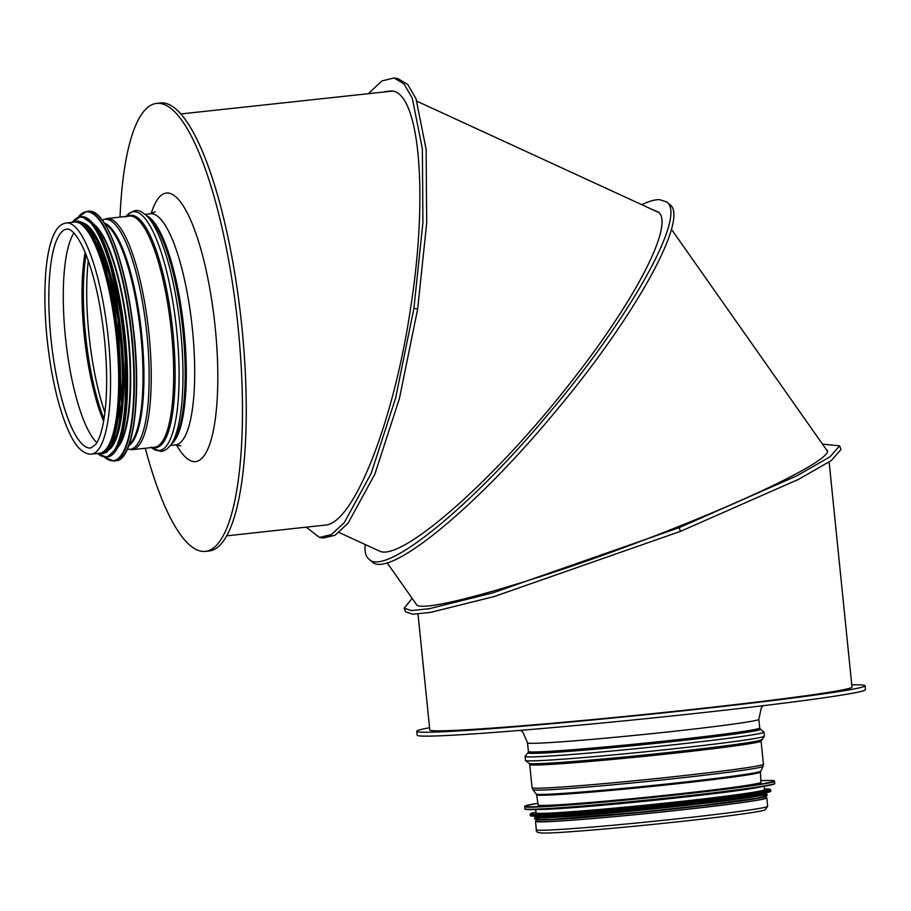 <?xml version="1.0" encoding="UTF-8"?>
<svg xmlns="http://www.w3.org/2000/svg" width="911" height="911" viewBox="0 0 911 911"><rect width="100%" height="100%" fill="white"/><g stroke="black" fill="none" stroke-linecap="round" stroke-linejoin="round"><path stroke-width="1.37" d="M760.89 782.116A112.133 3.325 174.2 0 1 761.095 782.287A112.133 3.325 174.2 0 1 649.873 796.92A112.133 3.325 174.2 0 1 537.98 804.948A112.133 3.325 174.2 0 1 538.139 804.732M104.913 412.592A114.342 28.822 83.8 0 1 88.299 260.648M73.939 233.022A110.083 27.74 -96.2 0 0 65.729 339.997A110.083 27.74 -96.2 0 0 96.862 442.678M66.207 222.99L74.326 222.102A116.266 29.3 83.8 0 1 75.214 222.056A116.266 29.3 83.8 0 1 116.278 336.261A116.266 29.3 83.8 0 1 99.606 453.257L90.246 454.202C82.742 453.439 76.103 446.959 70.329 434.752C62.597 418.98 56.311 397.538 51.46 370.424C45.675 336.558 43.705 304.866 45.55 275.338C46.916 255.763 50.082 241.347 55.059 232.089C57.837 226.793 61.549 223.764 66.207 222.99A116.266 29.3 83.8 0 1 107.976 335.373A116.266 29.3 83.8 0 1 91.487 454.133M145.293 448.258A225.313 56.789 -96.2 0 0 203.768 551.451A225.313 56.789 -96.2 0 0 205.499 551.371A225.313 56.789 -96.2 0 0 237.452 321.219A225.313 56.789 -96.2 0 0 156.51 103.41A225.313 56.789 -96.2 0 0 120.013 217.103M205.499 551.371L209.291 550.95A225.313 56.789 -96.2 0 0 241.233 320.797A225.313 56.789 -96.2 0 0 160.29 103L156.51 103.41M392.709 91.066L180.697 113.966M384.806 91.635L391.935 90.918C419.709 93.207 428.455 195.284 410.576 308.294L410.542 308.556C393.711 422.226 353.457 524.224 325.056 525.089L226.839 535.839M368.67 93.4L381.88 80.931L394.042 77.97L404.017 83.937L412.262 98.126L422.362 148.766L422.932 222.409L413.913 308.339L395.613 398.073L371.107 473.526L344.278 522.629L331.342 534.609L319.419 537.433L306.176 527.162M394.042 77.97L397.811 78.585L407.786 84.541L416.02 98.741L426.132 149.381L426.69 223.024L417.671 308.954L399.371 398.688L374.865 474.13L348.048 523.244L335.1 535.224L323.177 538.048L319.419 537.433M653.551 209.986L658.22 211.99C674.823 223.696 635.924 299.662 571.482 381.413L571.322 381.618C495.47 479.459 399.713 563.658 378.896 550.813L339.017 532.48M416.976 101.258L658.812 212.525M365.209 544.527C364.514 551.622 365.766 556.519 368.955 559.206C385.319 576.97 472.604 505.673 551.178 410.656C631.517 315.479 687.224 214.996 666.636 201.923L659.473 199.611C654.884 199.566 649.019 201.229 641.868 204.611M368.955 559.206L371.916 561.677C388.268 579.442 475.553 508.144 554.139 413.127C634.477 317.962 690.185 217.478 669.596 204.394L666.636 201.923M387.095 562.725L416.259 604.221C419.971 615.882 555.004 576.048 675.563 527.72L675.803 527.628C765.695 492.02 831.72 458.37 827.313 450.398L825.958 449.066M822.474 444.112L839.623 445.832L829.921 456.878L797.114 475.713L679.128 527.663L492.805 592.879L429.24 608.707L411.385 610.564L404.211 608.172L412.159 598.379M839.623 445.832L840.99 449.499L831.287 460.556L798.48 479.391L680.494 531.341L494.172 596.557L430.607 612.374L412.751 614.23L405.577 611.85L404.211 608.172M418.012 614.048L429.787 729.962A212.195 6.286 -5.8 0 0 436.768 730.838A212.195 6.286 -5.8 0 0 694.979 709.134A212.195 6.286 -5.8 0 0 852.001 687.076L829.135 462.025M429.559 727.73A225.313 6.673 -5.8 0 0 416.726 731.282A225.313 6.673 -5.8 0 0 424.139 732.228A225.313 6.673 -5.8 0 0 670.052 712.208A225.313 6.673 -5.8 0 0 865.051 685.744A225.313 6.673 -5.8 0 0 851.774 684.844M416.726 731.282L417.124 735.2A225.313 6.673 -5.8 0 0 424.537 736.134A225.313 6.673 -5.8 0 0 670.45 716.126A225.313 6.673 -5.8 0 0 865.45 689.661L865.051 685.744M765.422 797.899A114.957 3.405 174.2 0 1 765.525 798.025A114.957 3.405 174.2 0 1 666.043 811.53A114.957 3.405 174.2 0 1 540.576 821.733A114.957 3.405 174.2 0 1 536.795 821.255A114.957 3.405 174.2 0 1 536.875 821.118M765.377 797.501A116.266 3.439 174.2 0 1 766.834 797.899A116.266 3.439 174.2 0 1 666.214 811.553A116.266 3.439 174.2 0 1 539.323 821.881A116.266 3.439 174.2 0 1 535.497 821.392A116.266 3.439 174.2 0 1 536.841 820.72M524.668 806.668A125.547 3.712 174.2 0 0 649.953 797.683A125.547 3.712 174.2 0 0 774.475 781.296C774.805 780.773 773.302 780.488 769.989 780.442L760.822 780.647A125.171 3.701 174.2 0 1 769.943 780.442A125.171 3.701 174.2 0 1 637.017 798.594A125.171 3.701 174.2 0 1 537.911 803.286L525.761 805.757L524.725 806.394L524.884 808.74C523.882 809.822 531.352 809.89 547.283 808.945A125.194 3.701 174.2 0 1 525.294 808.991M774.475 781.296L774.68 783.369A125.547 3.712 174.2 0 1 650.158 799.756A125.547 3.712 174.2 0 1 524.884 808.74M774.327 783.699A125.194 3.701 174.2 0 1 752.782 788.072A125.194 3.701 174.2 0 1 547.283 808.945L555.505 808.478A115.219 3.416 174.2 0 0 744.629 789.268L752.782 788.072C768.588 785.794 775.887 784.223 774.68 783.369M761.345 786.774A114.854 3.405 174.2 0 1 650.26 800.701A114.854 3.405 174.2 0 1 538.64 809.389M764.238 786.284L764.58 789.643A114.854 3.405 174.2 0 1 650.659 804.641A114.854 3.405 174.2 0 1 536.044 812.863L535.702 809.503M764.557 789.735A115.23 3.416 174.2 0 1 650.693 805.028A115.23 3.416 174.2 0 1 536.089 812.942M530.145 814.218A120.856 3.576 174.2 0 0 650.75 805.563A120.856 3.576 174.2 0 0 770.626 789.791L764.511 788.949A120.48 3.564 174.2 0 1 766.253 788.949A120.48 3.564 174.2 0 1 647.607 805.495A120.48 3.564 174.2 0 1 535.964 812.168L530.475 813.648L530.259 815.356C529.963 816.005 532.138 816.29 536.795 816.199A120.514 3.564 174.2 0 1 530.669 815.607M770.626 789.791L770.74 790.93A120.856 3.576 174.2 0 1 650.864 806.713A120.856 3.576 174.2 0 1 530.259 815.356M770.399 791.249A120.514 3.564 174.2 0 1 764.523 793.071A120.514 3.564 174.2 0 1 650.898 807.066A120.514 3.564 174.2 0 1 536.795 816.199L541.863 816.142A115.196 3.416 174.2 0 0 650.932 807.408A115.196 3.416 174.2 0 0 759.535 794.028L764.523 793.071C769.089 792.217 771.162 791.511 770.74 790.93M764.671 793.037A114.854 3.405 174.2 0 1 650.978 807.772A114.854 3.405 174.2 0 1 536.636 816.199M764.921 792.991L765.001 793.754A114.854 3.405 174.2 0 1 651.069 808.74A114.854 3.405 174.2 0 1 536.454 816.962L536.374 816.199M764.967 793.834A115.23 3.416 174.2 0 1 651.114 809.127A115.23 3.416 174.2 0 1 536.499 817.042L536.454 816.962M764.989 793.606A116.175 3.439 174.2 0 1 651.114 809.15A116.175 3.439 174.2 0 1 536.442 816.825L534.347 818.488L536.192 819.672L552.613 819.388L638.736 812.27L703.952 805.29L757.326 798.15L766.8 795.907L767.164 794.301L764.978 793.595M762.712 795.371A116.175 3.439 174.2 0 1 650.09 811.143A116.175 3.439 174.2 0 1 539.654 817.953M765.103 796.567A114.854 3.405 174.2 0 1 651.331 811.348A114.854 3.405 174.2 0 1 536.921 819.741M104.013 418.98A111.689 28.15 83.8 0 1 86.033 254.602M103.626 421.269A111.21 28.025 83.8 0 1 85.156 252.449M89.973 448.03A110.083 27.74 83.8 0 1 51.096 339.905A110.083 27.74 83.8 0 1 66.879 229.139C68.667 228.342 75.567 230.46 84.757 251.504C94.14 274.37 100.745 303.898 104.571 340.076C107.714 373.237 107.304 400.817 103.342 422.829C101.292 433.215 98.73 440.434 95.655 444.5L90.815 447.984A110.083 27.74 83.8 0 1 89.973 448.03M105.004 224.129A112.52 28.355 83.8 0 1 140.499 331.82A112.52 28.355 83.8 0 1 129.123 444.636M104.355 223.104A112.805 28.423 83.8 0 1 141.421 331.718A112.805 28.423 83.8 0 1 128.713 445.775M102.305 220.155A115.697 29.152 83.8 0 1 146.17 327.391A115.697 29.152 83.8 0 1 129.294 449.374A115.697 29.152 83.8 0 1 127.358 449.1M102.271 220.098L106.883 218.538A116.266 29.3 83.8 0 1 148.652 330.932A116.266 29.3 83.8 0 1 132.163 449.692L127.324 449.157M106.883 218.538L129.316 216.078A116.266 29.3 83.8 0 1 171.086 328.472A116.266 29.3 83.8 0 1 154.608 447.233L132.163 449.692M127.745 216.26A116.824 29.448 83.8 0 1 172.077 324.396A116.824 29.448 83.8 0 1 155.052 447.7A116.824 29.448 83.8 0 1 153.025 447.403M126.151 216.431A120.104 30.268 83.8 0 1 174.798 314.625A120.104 30.268 83.8 0 1 158.48 450.626A120.104 30.268 83.8 0 1 151.431 447.586M125.752 216.955C136.297 206.182 140.374 211.352 145.612 214.78A120.104 30.268 83.8 0 1 180.298 327.47A120.104 30.268 83.8 0 1 170.79 444.989C167.055 449.544 163.513 451.64 160.177 451.264L150.93 447.153M145.612 214.78L148.835 217.615A116.824 29.448 83.8 0 1 182.564 327.22A116.824 29.448 83.8 0 1 173.318 441.528L170.79 444.989M146.477 215.543A116.266 29.3 83.8 0 1 183.715 327.095A116.266 29.3 83.8 0 1 171.473 444.056M145.111 214.358L150.326 213.789A116.266 29.3 83.8 0 1 192.096 326.172A116.266 29.3 83.8 0 1 175.607 444.932L180.754 445.855M151.18 213.652A135.01 34.026 83.8 0 1 210.122 290.461A135.01 34.026 83.8 0 1 194.635 461.649A135.01 34.026 83.8 0 1 176.472 444.875M417.671 308.954L413.913 308.339M679.128 527.663L680.494 531.341M762.917 705.718L761.209 708.211L758.852 719.326A116.266 3.439 174.2 0 1 658.232 732.979A116.266 3.439 174.2 0 1 531.341 743.308A116.266 3.439 174.2 0 1 527.515 742.818L522.971 732.41L520.796 730.315M758.852 719.326L759.728 727.991A116.266 3.439 174.2 0 1 659.108 741.645A116.266 3.439 174.2 0 1 532.218 751.974A116.266 3.439 174.2 0 1 528.391 751.495L527.515 742.818M759.728 727.991L760.366 729.164A116.824 3.462 174.2 0 1 661.056 742.807A116.824 3.462 174.2 0 1 531.808 753.363A116.824 3.462 174.2 0 1 528.016 752.771L528.391 751.495M760.366 729.164L763.953 732.034A120.104 3.553 174.2 0 1 661.853 746.041A120.104 3.553 174.2 0 1 528.984 756.904A120.104 3.553 174.2 0 1 525.078 756.289L528.016 752.771M761.437 739.766A116.824 3.462 174.2 0 1 658.63 753.556A116.824 3.462 174.2 0 1 532.867 763.748A116.824 3.462 174.2 0 1 529.086 763.361L529.724 764.534A116.266 3.439 174.2 0 0 533.539 765.024A116.266 3.439 174.2 0 0 660.429 754.695A116.266 3.439 174.2 0 0 761.061 741.042L764.375 736.236A120.104 3.553 174.2 0 1 658.676 750.413A120.104 3.553 174.2 0 1 529.382 760.901A120.104 3.553 174.2 0 1 525.499 760.503L525.078 756.289M761.061 741.042L763.418 764.238A116.266 3.439 174.2 0 1 662.787 777.892A116.266 3.439 174.2 0 1 535.896 788.22A116.266 3.439 174.2 0 1 532.07 787.73L529.724 764.534M760.901 782.503L760.446 772.072L763.031 766.333A115.697 3.428 174.2 0 1 661.853 779.975A115.697 3.428 174.2 0 1 536.647 790.133A115.697 3.428 174.2 0 1 532.867 789.712L532.07 787.73M760.617 771.218A112.805 3.337 174.2 0 1 661.978 784.508A112.805 3.337 174.2 0 1 539.904 794.426A112.805 3.337 174.2 0 1 536.215 794.016L532.867 789.712M760.446 772.072A112.52 3.337 174.2 0 1 662.969 785.293A112.52 3.337 174.2 0 1 540.257 795.28A112.52 3.337 174.2 0 1 536.568 794.813L536.215 794.016M540.166 830.263A116.266 3.439 174.2 0 1 536.34 829.784C535.714 831.868 537.968 832.95 543.104 833.03C560.664 833.645 668.594 823.646 726.716 816.085C753.682 812.589 762.53 810.927 764.967 809.959L767.688 806.281A116.266 3.439 174.2 0 1 667.057 819.934A116.266 3.439 174.2 0 1 540.166 830.263M97.306 214.791A125.171 31.543 83.8 0 1 133.826 332.549A125.171 31.543 83.8 0 1 123.634 455.42M89.426 211.17A125.547 31.646 83.8 0 1 133.769 334.485A125.547 31.646 83.8 0 1 115.765 460.818L115.765 460.818C134.794 460.727 142.446 388.314 131.901 317.062C123.759 257.927 105.061 210.339 89.472 211.17A125.547 31.646 83.8 0 0 88.458 211.215L89.472 211.17M78.095 217.33L86.454 211.432A125.547 31.646 83.8 0 1 87.422 211.386A125.547 31.646 83.8 0 1 131.765 334.701A125.547 31.646 83.8 0 1 113.761 461.034L115.765 460.818M78.244 217.274A125.194 31.555 83.8 0 1 87.103 211.785A125.194 31.555 83.8 0 1 132.801 351.555A125.194 31.555 83.8 0 1 104.48 457.117M93.594 224.072A115.219 29.038 83.8 0 1 128.109 333.175A115.219 29.038 83.8 0 1 117.986 447.164M94.983 225.905A114.854 28.947 83.8 0 1 127.665 333.221A114.854 28.947 83.8 0 1 118.954 445.069M89.745 220.166A120.48 30.37 83.8 0 1 124.898 333.528A120.48 30.37 83.8 0 1 115.082 451.799M82.149 216.681A120.856 30.462 83.8 0 1 124.83 335.396A120.856 30.462 83.8 0 1 107.498 457.003L118.248 446.641L125.228 419.994L125.114 335.373L107.475 251.584L94.972 225.882L82.195 216.681L81.216 216.727A120.856 30.462 83.8 0 1 82.149 216.681M72.185 222.33L80.111 216.841A120.856 30.462 83.8 0 1 81.045 216.807A120.856 30.462 83.8 0 1 123.725 335.51A120.856 30.462 83.8 0 1 106.393 457.128L107.498 457.003M72.299 222.318A120.514 30.37 83.8 0 1 80.715 217.182A120.514 30.37 83.8 0 1 124.693 351.487A120.514 30.37 83.8 0 1 97.579 453.473M85.338 223.901A115.196 29.038 83.8 0 1 121.265 333.927A115.196 29.038 83.8 0 1 109.969 449.112M88.618 227.101A114.854 28.947 83.8 0 1 120.821 333.973A114.854 28.947 83.8 0 1 112.474 445.274M118.544 323.018A114.854 28.947 83.8 0 1 120.981 345.315M79.018 221.737A116.175 29.277 83.8 0 1 120.229 337.639A116.175 29.277 83.8 0 1 102.476 452.79M75.67 222.079A116.175 29.277 83.8 0 1 77.219 221.931A116.175 29.277 83.8 0 1 118.373 337.321A116.175 29.277 83.8 0 1 100.927 452.983M79.257 223.138A115.23 29.038 83.8 0 1 117.815 334.303A115.23 29.038 83.8 0 1 104.207 451.173M81.796 224.801A114.854 28.947 83.8 0 1 117.36 334.348A114.854 28.947 83.8 0 1 106.325 448.998M536.738 819.729L536.909 821.392M765.286 796.521L765.445 798.173M170.403 445.513L175.607 444.932M150.326 213.789L155.155 211.785M827.439 451.173L671.396 229.219M764.375 736.236L763.953 732.034M529.086 763.361L525.499 760.503M763.031 766.333L763.418 764.238M538.207 805.119L536.568 794.813M535.497 821.392L536.34 829.784M766.834 797.899L767.688 806.281M86.454 211.432L88.458 211.215M113.761 461.034L104.321 457.094M80.111 216.841L81.216 216.727M106.393 457.128L97.466 453.484M98.787 453.336L102.522 453.78L106.689 452.22L112.463 445.285L121.698 403.459L118.225 320.672L109.24 275.065L96.965 240.367L88.242 226.691L78.13 220.895L73.495 222.193"/></g></svg>
